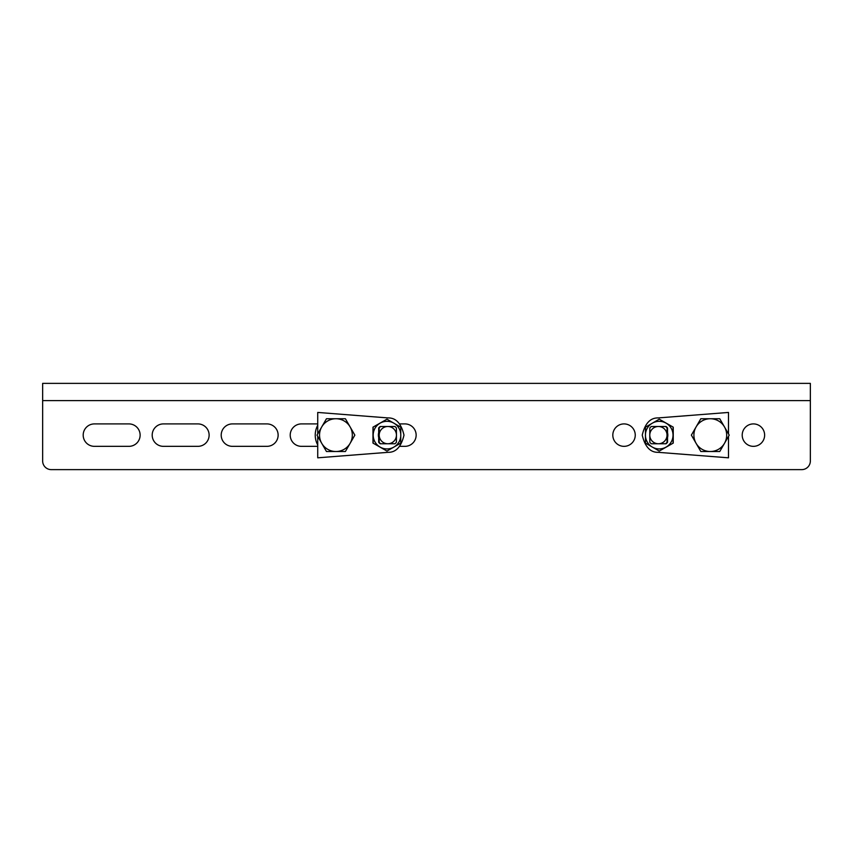 <?xml version="1.0" encoding="UTF-8"?>
<svg xmlns="http://www.w3.org/2000/svg" width="853" height="853" viewBox="0 0 853 853"><rect width="100%" height="100%" fill="white"/><g stroke="black" fill="none" stroke-linecap="round" stroke-linejoin="round"><path stroke-width="1.28" d="M624.033 423.909A11.217 11.217 0 0 1 635.25 435.126A11.217 11.217 0 0 1 624.033 446.343A11.217 11.217 0 0 1 612.817 435.126A11.217 11.217 0 0 1 624.033 423.909M753.423 423.909A11.217 11.217 0 0 1 764.629 435.126A11.217 11.217 0 0 1 753.423 446.343A11.217 11.217 0 0 1 742.206 435.126A11.217 11.217 0 0 1 753.423 423.909M128.91 423.909A11.217 11.217 0 0 1 140.127 435.126A11.217 11.217 0 0 1 128.91 446.343L94.406 446.343A11.217 11.217 0 0 1 83.189 435.126A11.217 11.217 0 0 1 94.406 423.909L128.91 423.909M197.917 423.909A11.217 11.217 0 0 1 209.124 435.126A11.217 11.217 0 0 1 197.917 446.343L163.413 446.343A11.217 11.217 0 0 1 152.197 435.126A11.217 11.217 0 0 1 163.413 423.909L197.917 423.909M266.925 423.909A11.217 11.217 0 0 1 278.131 435.126A11.217 11.217 0 0 1 266.925 446.343L232.421 446.343A11.217 11.217 0 0 1 221.204 435.126A11.217 11.217 0 0 1 232.421 423.909L266.925 423.909M399.844 423.909L404.94 423.909A11.217 11.217 0 0 1 416.147 435.126A11.217 11.217 0 0 1 404.94 446.343L399.844 446.343M317.732 446.343L301.429 446.343A11.217 11.217 0 0 1 290.212 435.126A11.217 11.217 0 0 1 301.429 423.909L317.732 423.909M42.65 400.622L42.65 461.004A8.626 8.626 0 0 0 51.276 469.63L801.724 469.63A8.626 8.626 0 0 0 810.35 461.004L810.35 383.37L42.65 383.37L42.65 400.622L810.35 400.622M728.494 436.384L728.494 457.816L658.143 452.325C650.274 452.506 644.975 446.78 642.234 435.126C644.975 423.472 650.274 417.746 658.143 417.927L728.494 412.436L728.494 433.868M658.143 417.927L688.808 415.539M688.808 454.713L658.143 452.325M667.536 437.301A8.594 8.594 -90 0 0 667.536 432.951M667.536 437.418A8.626 8.626 -90 0 0 667.536 432.834M673.241 427.161L673.241 443.091L666.118 447.079A13.797 13.797 -90 0 0 666.118 423.173A13.797 13.797 -90 0 0 645.433 435.126A13.797 13.797 -90 0 0 666.118 447.079L659.262 451.066L645.465 443.091L645.465 427.161L659.262 419.186L673.241 427.161L659.262 419.186M673.06 443.091L673.06 427.161M673.241 443.091L659.262 451.066M667.536 437.205A8.626 8.626 -90 0 0 667.536 433.047M667.536 436.864A8.626 8.626 -90 0 0 667.536 433.388M667.536 437.131A8.626 8.626 -90 0 0 667.536 433.121M667.536 436.427A8.626 8.626 -90 0 0 667.536 433.825M667.536 436.779A8.626 8.626 -90 0 0 667.536 433.473M658.399 443.752A8.626 8.626 90 0 1 649.773 435.126L649.815 442.291A11.217 11.206 -90 0 0 651.276 443.752L665.607 443.752A11.217 11.206 -90 0 0 667.067 442.291L667.025 435.126A8.626 8.626 90 0 1 658.399 443.752M665.607 426.5L666.076 426.5A11.217 11.206 90 0 1 667.536 427.961L667.067 427.961A11.217 11.206 -90 0 0 665.607 426.5L658.399 426.5A8.626 8.626 -90 0 0 649.773 435.126L649.815 427.961A11.217 11.206 -90 0 1 651.276 426.5L658.399 426.5A8.626 8.626 90 0 1 667.025 435.126L667.067 427.961M667.536 435.734A8.626 8.626 -90 0 0 667.536 434.518M667.536 436.309A8.626 8.626 -90 0 0 667.536 433.942M667.536 427.961L667.536 442.291A11.217 11.206 90 0 1 666.076 443.752L665.607 443.752M662.429 443.752L658.911 443.752M317.732 433.868L317.732 412.436L388.072 417.927C395.941 417.746 401.251 423.472 403.991 435.126C401.251 446.78 395.941 452.506 388.072 452.325L317.732 457.816L317.732 436.384M388.072 452.325L357.407 454.713M357.407 415.539L388.072 417.927M378.679 432.951A8.594 8.594 90 0 0 378.679 437.301M378.679 432.834A8.626 8.626 90 0 0 378.679 437.418M372.974 443.091L372.974 427.161L380.097 423.173A13.797 13.797 90 0 0 380.097 447.079A13.797 13.797 90 0 0 400.793 435.126A13.797 13.797 90 0 0 380.097 423.173L386.953 419.186L400.75 427.161L400.75 443.091L386.953 451.066L372.974 443.091L386.953 451.066M373.166 427.161L373.166 443.091M372.974 427.161L386.953 419.186M378.679 433.047A8.626 8.626 90 0 0 378.679 437.205M378.679 433.388A8.626 8.626 90 0 0 378.679 436.864M378.679 433.121A8.626 8.626 90 0 0 378.679 437.131M378.679 433.825A8.626 8.626 90 0 0 378.679 436.427M378.679 433.473A8.626 8.626 90 0 0 378.679 436.779M387.816 426.5A8.626 8.626 -90 0 1 396.442 435.126L396.4 427.961A11.217 11.206 90 0 0 394.939 426.5L380.619 426.5A11.217 11.206 90 0 0 379.159 427.961L379.201 435.126A8.626 8.626 -90 0 1 387.816 426.5M380.619 443.752L380.139 443.752A11.217 11.206 -90 0 1 378.679 442.291L379.159 442.291A11.217 11.206 90 0 0 380.619 443.752L387.816 443.752A8.626 8.626 90 0 0 396.442 435.126L396.4 442.291A11.217 11.206 90 0 1 394.939 443.752L387.816 443.752A8.626 8.626 -90 0 1 379.201 435.126L379.159 442.291M378.679 434.518A8.626 8.626 90 0 0 378.679 435.734M378.679 433.942A8.626 8.626 90 0 0 378.679 436.309M378.679 442.291L378.679 427.961A11.217 11.206 -90 0 1 380.139 426.5L380.619 426.5M383.786 426.5L387.305 426.5M335.933 451.514A16.388 16.388 0 0 1 321.73 426.926L317.007 435.126L326.464 451.514L345.39 451.514L350.125 443.325A16.388 16.388 0 0 1 335.933 451.514M350.125 426.926A16.388 16.388 0 0 1 350.125 443.325L354.848 435.126L350.125 426.926L345.39 418.738L335.933 418.738A16.388 16.388 0 0 1 350.125 426.926M335.933 418.738A16.388 16.388 0 0 0 321.73 426.926L326.464 418.738L335.933 418.738M696.101 443.325A16.388 16.388 0 0 1 710.293 418.738L700.825 418.738L691.367 435.126L700.825 451.514L710.293 451.514A16.388 16.388 0 0 1 696.101 443.325M724.485 443.325A16.388 16.388 0 0 1 710.293 451.514L719.751 451.514L729.219 435.126L724.485 426.926A16.388 16.388 0 0 1 724.485 443.325M724.485 426.926A16.388 16.388 0 0 0 710.293 418.738L719.751 418.738L724.485 426.926M317.732 444.989A20.707 20.707 0 0 1 317.732 425.263"/></g></svg>
